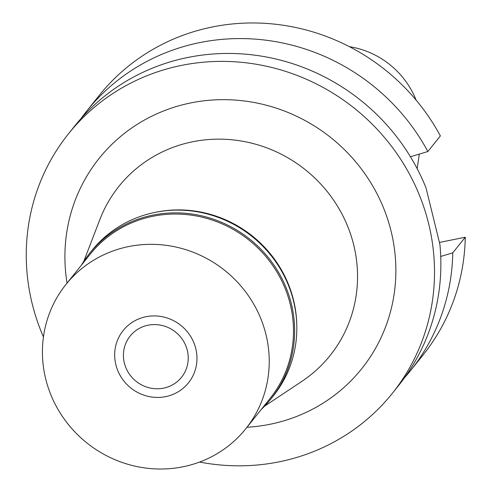 <?xml version="1.0" encoding="UTF-8"?>
<svg xmlns="http://www.w3.org/2000/svg" width="493" height="493" viewBox="0 0 493 493"><rect width="100%" height="100%" fill="white"/><g stroke="black" fill="none" stroke-linecap="round" stroke-linejoin="round"><path stroke-width="0.74" d="M416.117 100.11A83.582 80.057 -141.3 0 0 349.414 46.675M427.869 151.524L440.372 135.914A207.51 198.759 -141.3 0 0 212.471 26.949A207.51 198.759 -141.3 0 0 99.21 95.445L86.706 111.054A207.51 198.759 38.7 0 1 199.961 42.558A207.51 198.759 38.7 0 1 427.869 151.524L410.435 156.762M465.263 237.232L452.759 252.841A207.51 198.759 38.7 0 1 410.607 370.539L423.111 354.929A207.51 198.759 -141.3 0 0 465.263 237.232L439.399 242.445M452.759 252.841L440.724 256.465M410.607 370.539A207.51 198.759 38.7 0 1 404.463 377.829M80.932 118.64A207.51 198.759 38.7 0 1 86.706 111.054M43.439 336.953A207.51 198.759 38.7 0 1 68.435 133.856L74.788 125.931A207.51 198.759 -141.3 0 1 188.043 57.428A207.51 198.759 -141.3 0 1 426.026 187.907L439.892 244.368A207.51 198.759 -141.3 0 1 398.689 385.415L392.336 393.34A207.51 198.759 38.7 0 1 279.081 461.842A207.51 198.759 38.7 0 1 199.591 462.052M68.435 133.856A207.51 198.759 38.7 0 1 181.695 65.359A207.51 198.759 38.7 0 1 401.296 160.231A207.51 198.759 38.7 0 1 392.336 393.34M246.993 427.252A168.218 161.125 -141.3 0 0 269.862 424.307A168.218 161.125 -141.3 0 0 391.097 231.223A168.218 161.125 -141.3 0 0 190.914 102.895A168.218 161.125 -141.3 0 0 67.054 283.099M264.575 406.183L301.839 381.385A135.285 129.579 -141.3 0 0 345.402 221.037A135.285 129.579 -141.3 0 0 192.726 141.744A135.285 129.579 38.7 0 0 99.851 219.57L83.779 261.345M155.72 212.249A115.282 110.42 38.7 0 1 156.349 212.119A115.282 110.42 38.7 0 1 296.792 325.263M148.091 325.207A32.939 31.546 -141.3 0 0 130.115 336.084A32.939 31.546 -141.3 0 0 128.691 373.084A32.939 31.546 -141.3 0 0 163.553 388.145A32.939 31.546 -141.3 0 0 181.529 377.268A32.939 31.546 -141.3 0 0 182.952 340.269A32.939 31.546 -141.3 0 0 148.091 325.207M165.636 396.637A41.831 40.069 38.7 0 1 115.861 364.728A41.831 40.069 38.7 0 1 146.008 316.716A41.831 40.069 38.7 0 1 195.789 348.625A41.831 40.069 38.7 0 1 165.636 396.637A41.831 40.069 -141.3 0 0 195.789 348.625A41.831 40.069 -141.3 0 0 146.008 316.716A41.831 40.069 -141.3 0 0 115.861 364.728A41.831 40.069 -141.3 0 0 165.636 396.637M81.234 265.394A116.274 111.369 38.7 0 1 89.523 253.47A116.274 111.369 38.7 0 1 152.978 215.09A116.274 111.369 38.7 0 1 276.025 268.247A116.274 111.369 38.7 0 1 271.008 398.862A116.274 111.369 38.7 0 1 261.179 409.554M245.797 428.756L270.059 398.467A115.282 110.42 -141.3 0 0 275.039 268.962A115.282 110.42 -141.3 0 0 153.033 216.254A115.282 110.42 -141.3 0 0 90.114 254.308L65.852 284.597A115.282 110.42 38.7 0 1 128.772 246.543A115.282 110.42 38.7 0 1 250.771 299.251A115.282 110.42 38.7 0 1 245.797 428.756A115.282 110.42 38.7 0 1 182.872 466.809A115.282 110.42 38.7 0 1 60.873 414.102A115.282 110.42 38.7 0 1 65.852 284.597M271.008 398.862L273.196 396.132A116.274 111.369 -141.3 0 0 278.218 265.517A116.274 111.369 -141.3 0 0 155.172 212.354A116.274 111.369 -141.3 0 0 91.71 250.74L89.523 253.47M419.327 154.093L417.14 168.631"/></g></svg>
